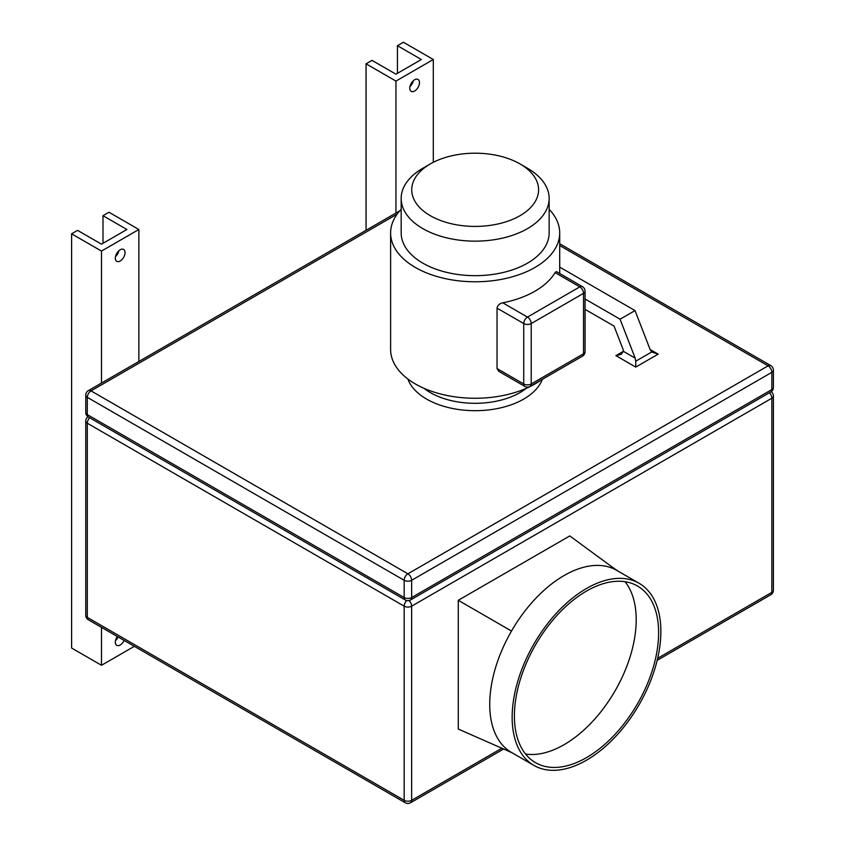 <?xml version="1.0" encoding="UTF-8"?>
<svg xmlns="http://www.w3.org/2000/svg" width="845" height="845" viewBox="0 0 845 845"><rect width="100%" height="100%" fill="white"/><g stroke="black" fill="none" stroke-linecap="round" stroke-linejoin="round"><path stroke-width="1.27" d="M586.514 757.616A101.991 58.886 120 0 0 653.132 667.74A101.991 58.886 120 0 0 637.5 586.018A101.991 58.886 120 0 0 586.514 591.067A101.991 58.886 120 0 0 519.886 680.943A101.991 58.886 120 0 0 535.519 762.665A101.991 58.886 120 0 0 586.514 757.616M625.046 581.709A101.991 58.886 -60 0 1 627.254 665.11A101.991 58.886 -60 0 1 564.09 744.677A101.991 58.886 -60 0 1 525.558 754.036M511.51 752.472L511.51 752.472A105.16 60.713 -60 0 1 511.51 631.046A105.16 60.713 -60 0 1 564.09 575.54A105.16 60.713 -60 0 1 616.67 570.333L569.773 535.931L458.275 600.299L458.275 729.055L511.51 752.472L533.934 765.412A105.16 60.713 120 0 0 586.514 760.204A105.16 60.713 120 0 0 655.213 667.539A105.16 60.713 120 0 0 639.084 583.272A105.16 60.713 120 0 0 586.514 588.479A105.16 60.713 120 0 0 517.816 681.144A105.16 60.713 120 0 0 533.934 765.412M115.321 258.2A6.866 3.961 120 0 0 116.747 261.337A6.866 3.961 120 0 0 122.039 259.5A6.866 3.961 120 0 0 125.039 252.592A6.866 3.961 120 0 0 123.613 249.444A6.866 3.961 120 0 0 118.321 251.282A6.866 3.961 120 0 0 115.321 258.2M115.501 256.595A6.866 3.961 120 0 0 118.881 250.733M117.328 636.517A6.866 3.961 120 0 0 115.321 642.2A6.866 3.961 120 0 0 116.747 645.348A6.866 3.961 120 0 0 124.109 640.425M115.501 640.605A6.866 3.961 120 0 0 118.131 636.982M409.772 88.197A6.866 3.961 -60 0 1 412.772 81.289A6.866 3.961 -60 0 1 418.064 79.451A6.866 3.961 -60 0 1 419.479 82.588A6.866 3.961 -60 0 1 416.49 89.507A6.866 3.961 -60 0 1 411.188 91.344A6.866 3.961 -60 0 1 409.772 88.197M585.067 309.354L614.04 326.086L622.881 348.879A5.281 3.053 60 0 1 623.378 351.319L621.191 354.372L615.91 355.639L623.378 351.319L635.165 358.132L635.746 361.195L651.696 351.995L650.111 349.503L658.17 354.15L651.696 351.995M430.316 215.697A63.417 36.61 0 0 0 520.002 215.697A63.417 36.61 0 0 0 520.002 163.919L527.47 168.239A73.98 42.715 180 0 1 549.144 198.438A73.98 42.715 180 0 1 503.472 237.899A73.98 42.715 180 0 1 422.849 228.636A73.98 42.715 180 0 1 401.174 198.438A73.98 42.715 180 0 1 422.849 168.239L430.316 163.919A63.417 36.61 0 0 0 430.316 215.697M549.144 198.438L549.144 232.956A73.98 42.715 180 0 1 503.472 272.417A73.98 42.715 180 0 1 422.849 263.154A73.98 42.715 180 0 1 401.174 232.956L401.174 198.438M497.04 368.557L523.731 383.968A5.281 3.053 120 0 0 524.829 386.387L498.751 371.335L497.04 368.557L497.04 308.15C497.568 305.372 499.469 303.587 502.764 302.827A84.553 48.809 0 0 0 555.08 272.618L556.348 271.572L582.427 286.624A5.281 3.053 120 0 0 579.786 286.888L555.08 272.618M549.144 209.328A84.553 48.809 180 0 1 559.707 232.956A84.553 48.809 180 0 1 507.518 278.058A84.553 48.809 180 0 1 415.37 267.474A84.553 48.809 180 0 1 390.612 232.956A84.553 48.809 180 0 1 401.174 209.328M540.811 380.208A84.553 48.809 180 0 1 415.37 383.968A84.553 48.809 180 0 1 390.612 349.45L390.612 232.956M511.51 631.046L458.275 600.299M527.47 168.239L520.002 163.919A63.417 36.61 0 0 0 430.316 163.919M585.067 299.003L620.072 319.209L635.165 358.132M559.707 267.104L635.018 310.58L620.072 319.209M635.018 310.58L650.111 349.503M658.17 354.15L635.746 367.089L635.746 361.195M433.305 59.509L395.946 81.078L366.054 63.819L372.032 60.375L395.946 74.18L421.349 59.509L397.435 45.704L403.414 42.25L433.305 59.509L433.305 162.303M395.946 81.078L395.946 213.046M138.865 229.502L108.973 212.243L102.995 215.697L126.908 229.502L101.495 244.173L77.582 230.368L71.603 233.822L101.495 251.081L138.865 229.502L138.865 361.47M101.495 251.081L101.495 383.049M366.054 63.819L366.054 230.305M413.332 80.74A6.866 3.961 -60 0 1 409.941 86.602M397.435 45.704L397.435 73.314M102.995 215.697L102.995 243.307M117.444 638.25L116.568 637.743M71.603 233.822L71.603 648.03L101.495 665.29L101.495 627.381M134.334 646.33L101.495 665.29M542.332 379.331A68.698 39.662 180 0 1 494.621 409.064A68.698 39.662 180 0 1 426.588 399.072A68.698 39.662 180 0 1 407.871 379.004M423.926 388.277A63.417 36.61 0 0 0 430.316 392.598A63.417 36.61 0 0 0 526.393 388.277M397.139 214.144L91.038 390.876L407.903 573.808L768.105 365.843L559.707 245.525M635.746 367.089L615.91 355.639M88.398 417.018A5.281 3.053 -60 0 1 87.299 414.599A5.281 3.053 180 0 1 85.757 412.445A5.281 5.281 0 0 0 88.398 417.018L405.262 599.961A5.281 3.053 -60 0 1 404.163 597.542L404.163 580.283L87.299 397.34L87.299 414.599L404.163 597.542A5.281 3.053 180 0 0 411.642 597.542L771.844 389.577L771.844 372.318L411.642 580.283L411.642 597.542A5.281 3.053 60 0 1 410.543 599.961L770.746 391.995A5.281 5.281 0 0 0 773.397 387.422A5.281 3.053 180 0 1 771.844 389.577A5.281 3.053 60 0 1 770.746 391.995M502.764 302.827L527.47 317.086L579.786 286.888A5.281 3.053 60 0 1 583.525 293.363L531.209 323.561L531.209 383.968L583.525 353.77L583.525 293.363A5.281 3.053 180 0 0 585.067 291.208A5.281 5.281 0 0 0 582.427 286.624M524.829 386.387A5.281 5.281 0 0 0 530.111 386.387A5.281 3.053 60 0 0 531.209 383.968A5.281 3.053 180 0 1 523.731 383.968L523.731 323.561L497.04 308.15M404.163 580.283A5.281 3.053 0 0 0 411.642 580.283A5.281 3.053 60 0 0 407.903 573.808A5.281 3.053 -60 0 0 404.163 580.283M773.397 370.163A5.281 5.281 0 0 0 770.746 365.589A5.281 3.053 -60 0 0 768.105 365.843A5.281 3.053 60 0 1 771.844 372.318A5.281 3.053 0 0 0 773.397 370.163L773.397 387.422M87.299 397.34A5.281 3.053 -60 0 1 91.038 390.876A5.281 3.053 60 0 0 88.398 390.612A5.281 5.281 0 0 0 85.757 395.185A5.281 3.053 0 0 0 87.299 397.34M527.47 317.086A5.281 3.053 120 0 0 523.731 323.561A5.281 3.053 180 0 0 531.209 323.561A5.281 3.053 -120 0 0 527.47 317.086M585.067 351.604A5.281 3.053 180 0 1 583.525 353.77A5.281 3.053 -120 0 1 582.427 356.189A5.281 5.281 0 0 0 585.067 351.604L585.067 291.208M87.986 416.765A5.281 5.281 0 0 0 85.757 421.074A5.281 3.053 0 0 0 87.299 423.229L87.299 617.389L404.163 800.331L404.163 606.171L87.299 423.229A5.281 3.053 -60 0 1 89.728 417.789M657.642 658.308L771.844 592.366L771.844 398.206L411.642 606.171L411.642 800.331L501.877 748.237M406.772 600.552A5.281 3.053 -60 0 0 404.163 606.171A5.281 3.053 0 0 0 411.642 606.171A5.281 3.053 60 0 0 409.022 600.552M410.543 802.75A5.281 3.053 60 0 0 411.642 800.331A5.281 3.053 180 0 1 404.163 800.331A5.281 3.053 -60 0 0 405.262 802.75A5.281 5.281 0 0 0 410.543 802.75L503.631 749.008M769.415 392.767A5.281 3.053 60 0 1 771.844 398.206A5.281 3.053 0 0 0 773.397 396.051L773.397 590.211A5.281 3.053 180 0 1 771.844 592.366A5.281 3.053 60 0 1 770.746 594.785A5.281 5.281 0 0 0 773.397 590.211M87.299 617.389A5.281 3.053 180 0 1 85.757 615.234A5.281 5.281 0 0 0 88.398 619.807A5.281 3.053 -60 0 1 87.299 617.389M559.707 232.956L559.707 273.516M513.422 753.497L507.106 750.529M618.508 571.473L612.794 567.481M405.262 599.961A5.281 5.281 0 0 0 410.543 599.961M85.757 395.185L85.757 412.445M559.707 243.74L770.746 365.589M88.398 390.612L399.801 210.817M582.427 356.189L530.111 386.387M85.757 421.074L85.757 615.234M88.398 619.807L405.262 802.75M657.146 660.378L770.746 594.785M773.397 396.051A5.281 5.281 0 0 0 771.158 391.731M616.67 570.333L639.084 583.272"/></g></svg>
